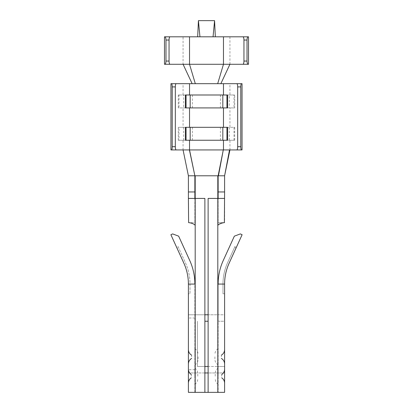 <?xml version="1.0" encoding="UTF-8"?>
<svg xmlns="http://www.w3.org/2000/svg" width="413" height="413" viewBox="0 0 413 413"><rect width="100%" height="100%" fill="white"/><g stroke="black" fill="none" stroke-linecap="round" stroke-linejoin="round"><path stroke-width="0.31" stroke-dasharray="2.06 1.55" d="M204.884 392.35L195.189 392.35L204.884 392.35L204.884 198.421L188.4 198.421M194.864 198.421L194.864 222.659L194.864 175.793L188.4 175.793L188.617 222.659C190.114 222.622 195.504 224.161 195.189 225.896L194.874 222.659L188.617 222.659L194.874 222.659L195.189 225.896L195.189 284.072L195.189 225.896L195.189 284.072L188.4 284.072A50.401 50.401 0 0 0 183.852 263.153L177.146 248.45L178.013 246.458L185.323 262.482A52.017 52.017 0 0 1 190.016 284.072L190.016 293.767L188.4 293.767L188.4 284.072A50.401 50.401 0 0 0 183.852 263.153L177.146 248.45L178.013 246.458L185.323 262.482A52.017 52.017 0 0 1 190.016 284.072L190.016 293.767L188.4 293.767L188.4 284.072A50.401 50.401 0 0 0 183.852 263.153L170.884 234.718L172.649 233.913L178.643 236.153L189.737 260.474A56.865 56.865 0 0 1 194.864 284.072L188.4 284.072L188.4 293.767M204.884 372.954L195.189 372.954L195.189 392.35L217.811 392.35L217.811 225.896L218.126 222.659L224.383 222.659L218.126 222.659L218.136 198.421L224.6 198.421M204.884 314.778L188.4 314.778L195.189 314.778L195.189 284.072L195.189 392.35L195.189 372.954L188.4 372.954L224.6 372.954L224.6 392.35L208.116 392.35L208.116 198.421L218.136 198.421M188.4 392.35L195.189 392.35L194.864 392.35L194.864 284.072L195.189 284.072L195.189 314.778L217.811 314.778L217.811 198.421L217.811 225.896L218.136 222.659L218.136 175.793L224.6 175.793L224.6 222.659L221.884 223.113M248.518 36.809L213.056 36.809M195.318 83.679L229.933 83.679L229.933 94.99L178.318 94.99L178.318 107.917L234.682 107.917L234.682 94.99L229.933 94.99M192.148 83.679L183.067 83.679L183.067 94.99M229.933 83.679L242.054 83.679M234.682 107.917L229.933 107.917L229.933 127.312L234.682 127.312L234.682 140.239L229.933 140.239L229.933 149.934L242.054 149.934M234.682 140.239L178.989 140.239L178.989 127.312L178.318 127.312L183.067 127.312L183.067 107.917L178.318 107.917M178.318 127.312L178.318 140.239L183.067 140.239L183.067 149.934L189.531 149.934M170.946 149.934L223.469 149.934M170.946 83.679L183.067 83.679M227.599 94.995L185.401 94.995M227.599 107.917L185.401 107.917M185.401 127.312L227.599 127.312M185.401 140.239L227.599 140.239M183.067 107.917L229.933 107.917M183.067 127.312L229.933 127.312M220.852 83.679L217.682 83.679M208.116 392.35L217.811 392.35L217.811 372.954L208.116 372.954M217.811 392.35L218.136 392.35L217.811 392.35L217.811 372.954L224.6 372.954L224.6 366.491L217.811 366.491L218.136 366.491L218.136 392.35L218.136 284.072L224.6 284.072L224.6 293.767L222.984 293.767L222.984 284.072A52.017 52.017 0 0 1 227.677 262.482L234.987 246.458L235.854 248.45L229.148 263.153A50.401 50.401 0 0 0 224.6 284.072L224.6 314.778L217.811 314.778L218.136 314.778L218.136 321.242L224.6 321.242L224.6 366.491L218.136 366.491L218.136 321.242L217.811 321.242L224.6 321.242L224.6 314.778L218.136 314.778L218.136 284.072L224.6 284.072L224.6 293.767L222.984 293.767L222.984 284.072A52.017 52.017 0 0 1 227.677 262.482L234.987 246.458L235.854 248.45L229.148 263.153A50.401 50.401 0 0 0 224.6 284.072L218.136 284.072A56.865 56.865 0 0 1 223.263 260.474L234.357 236.153L240.351 233.913L242.116 234.718L229.148 263.153A50.401 50.401 0 0 0 224.6 284.072M208.116 321.242L204.884 321.242M195.189 392.35L194.864 392.35L194.864 284.072M218.136 191.957L224.6 191.957M224.6 376.191L224.6 369.176L224.6 376.191M224.6 356.796L224.6 364.013L224.6 356.796M218.136 356.796L218.136 348.717L218.136 356.796M218.136 376.191L218.136 368.107L218.136 376.191M204.884 366.491L197.45 366.491L197.45 321.242L197.45 366.491L217.811 366.491L217.811 321.242L217.811 366.491L208.116 366.491M218.136 284.072L217.811 284.072L217.811 314.778L208.116 314.778M221.693 376.191L221.693 374.576L221.693 376.191M215.225 376.191L215.225 373.507L215.225 376.191M221.368 356.796L221.368 355.18L221.368 356.796M214.905 356.796L214.905 359.279L214.905 356.796M217.811 284.072L217.811 175.793L224.6 175.793M188.4 175.793L217.811 175.793M217.976 225.281L219.251 224.145M197.775 376.191L197.775 373.507L197.775 376.191M198.095 356.796L198.095 359.279L198.095 356.796M191.632 356.796L191.632 355.18L191.632 356.796M191.307 376.191L191.307 374.576L191.307 376.191M194.864 191.957L188.4 191.957M194.864 376.191L194.864 368.107L194.864 376.191M194.864 356.796L194.864 348.717L194.864 356.796M188.4 349.584L188.4 364.013M188.4 369.176L188.4 383.202M194.864 318.01L188.4 318.01L188.4 372.954M195.189 284.072L188.4 284.072M183.067 140.239L229.933 140.239M189.531 64.283L164.482 64.283M248.518 64.283L183.067 64.283L183.067 36.809L164.482 36.809M229.933 36.809L229.933 64.283L223.469 64.283M199.944 36.809L183.067 36.809M197.672 36.809L215.328 36.809M178.989 140.239L178.318 140.239M234.011 140.239L234.011 127.312L178.989 127.312M234.682 127.312L234.011 127.312M229.329 140.239L229.329 127.312M183.671 140.239L183.671 127.312M178.318 94.99L178.989 94.99L178.989 107.917M178.989 94.99L183.671 94.99L183.671 107.917M183.671 94.99L229.329 94.99L229.329 107.917M229.329 94.99L234.011 94.99L234.011 107.917M234.011 94.99L234.682 94.99M214.579 20.65L198.421 20.65M195.189 225.896L195.189 175.793M194.864 369.723L188.4 369.723M220.434 140.239L220.434 127.312M192.391 140.239L192.391 127.312M192.391 94.99L192.391 107.917M220.434 94.99L220.434 107.917M218.136 368.107C216.262 369.418 215.292 371.22 215.225 373.507M218.136 384.271C216.262 382.959 215.292 381.158 215.225 378.871M218.136 348.717C216.061 350.007 214.982 351.871 214.905 354.313M218.136 364.875C216.061 363.585 214.982 361.721 214.905 359.279M194.864 368.107C196.738 369.418 197.708 371.22 197.775 373.507M194.864 384.271C196.738 382.959 197.708 381.158 197.775 378.871M194.864 348.717C196.939 350.007 198.018 351.871 198.095 354.313M194.864 364.875C196.939 363.585 198.018 361.721 198.095 359.279"/><path stroke-width="0.62" d="M218.136 198.421L218.136 175.793L188.4 175.793L188.4 191.957L194.864 191.957L194.864 198.421M165.98 40.046L165.98 61.052C165.907 63.013 165.52 64.087 164.813 64.283L164.482 64.283L164.482 36.809L164.813 36.809C165.52 37.005 165.907 38.084 165.98 40.046L169.051 40.046A3.232 0.996 -90 0 1 170.048 36.809L248.518 36.809L248.518 64.283L248.187 64.283C247.48 64.087 247.093 63.013 247.02 61.052L247.02 40.046C247.093 38.084 247.48 37.005 248.187 36.809M241.486 83.679C241.063 83.875 240.825 84.949 240.784 86.911L237.676 86.911A3.232 0.888 -90 0 0 236.788 83.679L242.054 83.679L242.054 149.934L223.469 149.934L223.469 140.239M170.946 83.679L170.946 149.934L171.514 149.934C171.937 149.743 172.175 148.665 172.216 146.703L172.216 86.911C172.175 84.949 171.937 83.875 171.514 83.679L170.946 83.679M189.531 94.995L189.531 83.679L195.318 83.679L189.531 64.283L248.187 64.283M236.788 83.679L195.318 83.679M223.469 83.679L223.469 94.995M236.788 149.934A3.232 0.888 -90 0 0 237.676 146.703L237.676 86.911M226.949 94.995L227.599 94.995L227.599 107.917L222.824 107.917L222.824 94.995L226.949 94.995L226.949 107.917M223.469 107.917L223.469 127.312M226.949 127.312L226.949 140.239L227.599 140.239L227.599 127.312L185.401 127.312L185.401 140.239L186.051 140.239L186.051 127.312M189.531 83.679L176.212 83.679A3.232 0.888 90 0 0 175.324 86.911L175.324 146.703A3.232 0.888 90 0 0 176.212 149.934L171.514 149.934M189.531 140.239L189.531 149.934L176.212 149.934M189.531 107.917L189.531 127.312M186.051 107.917L186.051 94.995L185.401 94.995L185.401 107.917L222.824 107.917M176.212 83.679L171.514 83.679M218.136 191.957L224.6 191.957L224.383 222.659C222.886 222.622 217.496 224.161 217.811 225.896L217.811 284.072L224.6 284.072L224.6 392.35L195.189 392.35L195.189 284.072L188.4 284.072A50.401 50.401 0 0 0 183.852 263.153L170.884 234.718L172.649 233.913L178.643 236.153L189.737 260.474A56.865 56.865 0 0 1 194.864 284.072M208.116 372.954L204.884 372.954M194.864 191.957L194.864 175.793L189.531 149.934L223.288 149.934L218.136 175.793L224.6 175.793L229.933 149.934M204.884 321.242L208.116 321.242M188.4 372.954L188.4 392.35L195.189 392.35M224.6 191.957L224.6 175.793L229.514 149.934M204.884 366.491L208.116 366.491M208.116 314.778L204.884 314.778M218.136 284.072A56.865 56.865 0 0 1 223.263 260.474L234.357 236.153L240.351 233.913L242.116 234.718L229.148 263.153A50.401 50.401 0 0 0 224.6 284.072M224.6 198.421L208.116 198.421L208.116 392.35M219.251 224.145L221.884 223.113M204.884 392.35L204.884 198.421L188.4 198.421L188.4 191.957M191.632 358.412C189.557 359.702 188.483 361.571 188.4 364.013L188.4 349.584C188.483 352.026 189.557 353.889 191.632 355.18M191.307 377.807C189.433 379.119 188.462 380.915 188.4 383.202L188.4 369.176C188.462 371.463 189.433 373.259 191.307 374.576M188.4 318.01L188.4 293.767M188.4 284.072L188.4 392.35M188.4 198.421L188.617 222.659C190.114 222.622 195.504 224.161 195.189 225.896L195.189 175.793M195.189 284.072L195.189 225.896M188.4 175.793L183.067 149.934M218.441 175.793L223.288 149.934M194.864 175.793L189.412 149.934M240.784 86.911L240.784 146.703C240.825 148.665 241.063 149.743 241.486 149.934M217.682 83.679L223.469 64.283L223.469 36.809M192.148 83.679L183.067 64.283M220.852 83.679L229.933 64.283M169.051 40.046L169.051 61.052A3.232 0.996 -90 0 0 170.048 64.283L189.531 64.283L189.531 36.809M242.952 36.809A3.232 0.996 90 0 1 243.949 40.046L243.949 61.052A3.232 0.996 90 0 1 242.952 64.283M164.813 36.809L170.048 36.809M164.813 64.283L170.048 64.283M226.949 140.239L222.824 140.239L222.824 127.312M222.824 140.239L190.176 140.239L190.176 127.312M190.176 140.239L186.051 140.239M186.051 94.995L190.176 94.995L190.176 107.917M190.176 94.995L222.824 94.995M213.056 36.809L214.579 20.65L215.328 36.809M199.944 36.809L198.421 20.65L214.579 20.65M197.672 36.809L198.421 20.65M217.811 225.896L217.811 175.793M217.811 392.35L217.811 284.072M240.784 146.703L237.676 146.703M175.324 146.703L172.216 146.703M175.324 86.911L172.216 86.911M165.98 61.052L169.051 61.052M243.949 40.046L247.02 40.046M243.949 61.052L247.02 61.052M221.693 374.576C223.567 373.259 224.538 371.463 224.6 369.176M221.693 377.807C223.567 379.119 224.538 380.915 224.6 383.202M221.368 355.18C223.443 353.889 224.517 352.026 224.6 349.584M221.368 358.412C223.443 359.702 224.517 361.571 224.6 364.013"/></g></svg>
